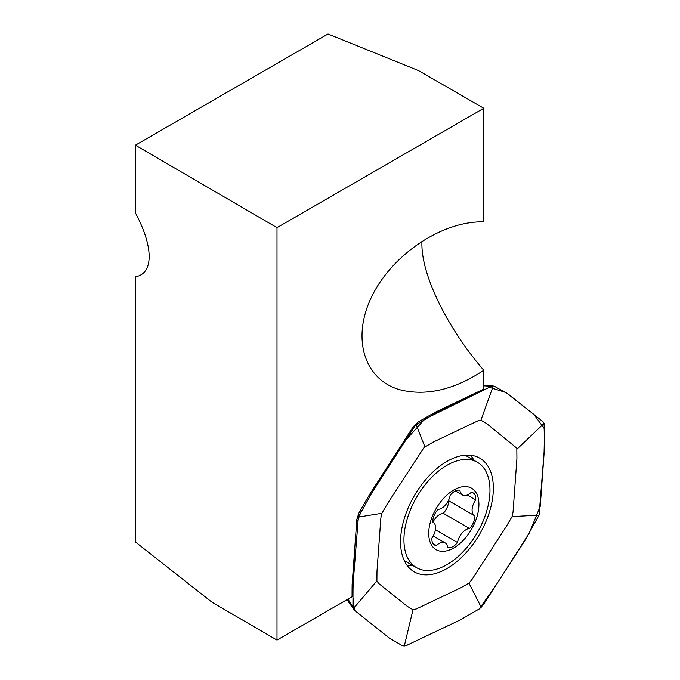 <?xml version="1.0" encoding="UTF-8"?>
<svg xmlns="http://www.w3.org/2000/svg" width="680" height="680" viewBox="0 0 680 680"><rect width="100%" height="100%" fill="white"/><g stroke="black" fill="none" stroke-linecap="round" stroke-linejoin="round"><path stroke-width="1.02" d="M450.135 495.388A12.316 7.106 -60 0 1 438.09 509.388A12.316 7.106 120 0 0 432.718 521.976A12.316 7.106 120 0 1 433.015 522.13A12.316 7.106 120 0 1 431.97 537.973A12.316 7.106 120 0 0 434.452 544.961A12.316 7.106 120 0 0 436.407 545.53A12.316 7.106 -60 0 1 445.213 542.92A12.316 7.106 -60 0 1 447.712 547.536A12.316 7.106 120 0 0 457.512 542.504A12.316 7.106 -60 0 1 469.565 528.496A12.316 7.106 120 0 0 474.938 515.908A12.316 7.106 -60 0 1 474.64 515.755A12.316 7.106 -60 0 1 475.677 499.91A12.316 7.106 120 0 0 473.204 492.923A12.316 7.106 120 0 0 471.248 492.354A12.316 7.106 120 0 1 462.442 494.963A12.316 7.106 120 0 1 459.943 490.348A12.316 7.106 120 0 0 450.135 495.388M474.835 522.665A35.487 20.493 -60 0 1 431.434 544.952A35.487 20.493 -60 0 1 455.209 489.209A35.487 20.493 -60 0 1 474.835 522.665M432.973 522.112A12.316 7.106 -60 0 1 443.275 513.323L469.565 528.496M435.412 529.737L457.512 542.504M443.275 513.323A12.316 7.106 -60 0 0 448.647 500.743A12.316 7.106 -60 0 1 448.383 500.599L474.64 515.755M467.228 495.023L475.677 499.91M432.981 543.558L436.407 545.53M416.534 567.664A60.843 35.13 -60 0 1 416.534 497.412A60.843 35.13 -60 0 1 477.377 462.281A60.843 35.13 -60 0 1 482.97 521.347A60.843 35.13 -60 0 1 416.534 567.664L405.484 561.281A60.843 35.13 -60 0 1 404.2 560.481M464.984 455.2A60.843 35.13 -60 0 1 466.318 455.906L477.377 462.281M276.998 640.092L352.061 596.751A844.458 487.552 -60 0 1 352.129 584.35L356.855 519.35L358.887 513.068A844.458 487.552 -60 0 1 369.623 494.411L413.015 427.031L417.579 422.433A844.458 487.552 -60 0 1 435.481 412.105L483.786 389.104L483.786 370.277C454.333 389.776 426.445 396.287 400.12 389.819C363.732 379.712 351.195 337.416 372.207 295.664C392.827 253.852 442.943 220.711 483.786 221.884L483.786 108.264L418.54 70.601L328.006 34L135.405 145.197L276.998 227.655L276.998 640.092L212.032 602.259L135.405 541.96L135.405 276.853C144.432 275.145 149.031 268.379 149.192 256.564C149.031 244.477 144.432 229.9 135.405 212.84L135.405 145.197M483.786 370.277C446.046 326.502 420.197 272.484 421.982 241.145M276.998 227.655L483.786 108.264M491.478 386.282L483.786 385.806M493.238 386.01L490.883 386.572L437.019 412.275L416.211 424.719M416.449 423.207L417.495 423.64M358.385 516.91L372.572 491.716L414.613 426.479L413.627 426.139M358.351 514.071L359.193 514.947M347.973 599.114L353.013 607.248M404.32 645.949L402.296 645.685L389.13 637.95L354.628 610.419L353.379 608.608L352.92 606.118L353.056 584.443L358.385 516.902M357.892 518.942L356.991 518.236M353.957 609.645L353.447 608.923M479.536 608.787L460.173 619.947L406.767 645.328L404.337 645.966M479.536 608.795L483.412 604.63L524.764 540.762L539.087 515.1M517.004 449.106L544.102 423.394L544.433 447.601L539.096 515.1L512.057 516.604L513.043 512.04L516.919 458.643L516.825 448.146L486.693 423.615L480.921 420.18L478.813 420.41L433.16 442.119L424.014 447.534L387.702 503.293L381.846 513.34L380.868 517.913L376.983 571.302L376.899 580.847L353.328 608.677M494.215 386.147L508.334 394.196L542.869 421.6L544.068 423.394M470.381 455.2A64.566 37.273 -60 0 1 473.977 460.317M413.134 565.7A64.566 37.273 -60 0 1 406.903 565.148M416.211 424.677L424.855 446.743M480.913 420.18L493.263 385.951M416.151 424.702L414.604 426.479M358.343 517.081L381.846 513.289M404.311 646L412.99 609.764L416.449 608.898L460.751 587.8L468.971 583.151L472.115 579.309L506.183 526.635L512.057 516.604M376.899 580.847L378.658 583.465L407.235 606.296L412.99 609.764M481.219 607.265L468.971 583.151M417.154 491.113A65.62 37.885 -60 0 1 478.524 457.487A65.62 37.885 -60 0 1 479.765 533.919A65.62 37.885 -60 0 1 412.955 571.056A65.62 37.885 -60 0 1 417.154 491.113M388.748 637.687L390.159 638.656M402.602 645.796L407.456 645.073M458.864 620.636L462.162 618.894M479.111 609.101L496.434 584.562L529.363 532.933L540.226 506.345L544.025 454.376L544.595 429.089L533.944 414.494L505.971 392.53L489.328 387.277L424.635 419.228L405.909 439.96L389.334 465.579M379.176 481.262L369.682 496.417M361.029 511.437L357.595 521.186M355.487 549.967L353.2 581.273L352.869 596.505L354.45 610.223M455.43 490.917L462.442 494.963M433.219 535.993L445.213 542.92M347.004 599.675L353.872 609.535M493.246 385.985L483.786 385.186"/></g></svg>
